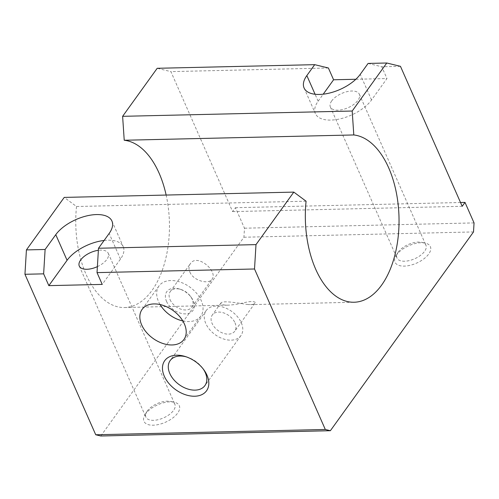<?xml version="1.0" encoding="UTF-8"?>
<svg xmlns="http://www.w3.org/2000/svg" width="499" height="499" viewBox="0 0 499 499"><rect width="100%" height="100%" fill="white"/><g stroke="black" fill="none" stroke-linecap="round" stroke-linejoin="round"><path stroke-width="0.37" stroke-dasharray="2.5 1.87" d="M248.184 304.546C243.244 304.078 222.741 299.774 220.901 303.055C220.689 304.477 223.09 305.17 228.105 305.145C232.609 304.97 238.023 304.147 244.354 302.681C252.276 300.479 256.873 302.045 254.858 303.305C254.253 304.109 252.818 304.552 250.554 304.627L248.184 304.546M235.01 322.841A13.847 9.232 35.8 0 1 234.773 331.199A13.847 9.232 35.8 0 1 218.138 330.594A13.847 9.232 35.8 0 1 212.293 315.012A13.847 9.232 35.8 0 1 223.82 312.948A13.847 9.232 35.8 0 1 235.01 322.841M241.273 322.697A21.407 14.265 35.8 0 1 240.905 335.615A21.407 14.265 35.8 0 1 215.194 334.686A21.407 14.265 35.8 0 1 206.156 310.596A21.407 14.265 35.8 0 1 223.982 307.403A21.407 14.265 35.8 0 1 241.273 322.697M186.27 356.854A21.407 14.265 35.8 0 1 187.206 357.122A21.407 14.265 35.8 0 1 202.787 368.343A21.407 14.265 35.8 0 1 203.343 369.148M331.716 100.904A15.837 7.809 -23.8 0 0 330.357 106.992A15.837 7.809 -23.8 0 0 347.996 107.747A15.837 7.809 -23.8 0 0 359.336 94.205A15.837 7.809 -23.8 0 0 346.842 91.697A15.837 7.809 -23.8 0 0 331.716 100.904M398.339 251.945A15.837 7.809 -23.8 0 0 397.74 252.856A15.837 7.809 -23.8 0 0 396.973 258.033A15.837 7.809 -23.8 0 0 414.613 258.788A15.837 7.809 -23.8 0 0 425.953 245.252A15.837 7.809 -23.8 0 0 421.618 242.327A15.837 7.809 -23.8 0 0 398.339 251.945M396.674 254.789A19.324 9.531 -23.8 0 0 395.944 255.9A19.324 9.531 -23.8 0 0 403.847 266.117A19.324 9.531 -23.8 0 0 427.287 255.781A19.324 9.531 -23.8 0 0 425.073 243.05A19.324 9.531 -23.8 0 0 396.674 254.789M97.386 266.634A15.837 7.809 -23.8 0 0 108.264 253.305A15.837 7.809 -23.8 0 0 98.372 250.298M147.267 411.039A15.837 7.809 -23.8 0 0 146.669 411.956A15.837 7.809 -23.8 0 0 145.901 417.133A15.837 7.809 -23.8 0 0 163.547 417.888A15.837 7.809 -23.8 0 0 174.881 404.346A15.837 7.809 -23.8 0 0 170.546 401.427A15.837 7.809 -23.8 0 0 147.267 411.039M145.602 413.883A19.324 9.531 -23.8 0 0 144.872 415A19.324 9.531 -23.8 0 0 152.781 425.21A19.324 9.531 -23.8 0 0 176.216 414.875A19.324 9.531 -23.8 0 0 174.001 402.15A19.324 9.531 -23.8 0 0 145.602 413.883M355.849 79.266L386.974 78.549L371.543 99.981A32.21 15.881 156.2 0 1 340.792 118.7A32.21 15.881 156.2 0 1 315.374 113.597A32.21 15.881 156.2 0 1 318.15 101.216L323.209 94.192M104.104 240.468A32.21 15.881 156.2 0 1 123.241 246.699A32.21 15.881 156.2 0 1 120.471 259.081L102.226 284.411M368.094 63.435L381.772 66.754L386.974 78.549M100.798 435.995L243.93 237.231L244.479 228.205L235.428 207.696L232.621 211.595L170.889 71.619L157.204 68.294M306.087 201.209L76.515 206.505L64.234 197.404M76.515 206.505A83.738 46.825 88.7 0 0 124.544 307.534A83.738 46.825 88.7 0 0 166.142 195.053M474.05 222.91L244.479 228.205M473.507 231.935L243.93 237.231M189.882 272.086C193.35 280.769 208.707 284.767 211.981 279.253C218.493 271.612 197.117 252.924 190.375 263.69C188.728 266.079 188.566 268.88 189.882 272.086M400.46 66.323L381.772 66.754M462.199 206.299L232.621 211.595M328.386 67.983L170.889 71.619M170.047 299.631A13.317 8.876 -144.2 0 0 180.806 309.137A13.317 8.876 -144.2 0 0 191.89 307.153A13.317 8.876 -144.2 0 0 190.562 296.425A13.317 8.876 -144.2 0 0 180.875 289.451A13.317 8.876 -144.2 0 0 170.278 291.591A13.317 8.876 -144.2 0 0 170.047 299.631M166.523 301.371A16.105 10.735 -144.2 0 0 187.194 313.734A16.105 10.735 -144.2 0 0 191.335 297.498A16.105 10.735 -144.2 0 0 179.615 289.058A16.105 10.735 -144.2 0 0 166.523 301.371M460.527 202.507L235.428 207.696M182.827 320.944A25.767 17.172 -144.2 0 0 200.779 316.117A25.767 17.172 -144.2 0 0 189.901 287.125A25.767 17.172 -144.2 0 0 158.956 286.002A25.767 17.172 -144.2 0 0 158.514 301.552A25.767 17.172 -144.2 0 0 160.073 304.565M120.471 259.081L109.162 233.445M318.15 101.216L315.081 94.261M371.543 99.981L360.234 74.345M220.901 303.055L212.293 315.012M254.858 303.305L234.773 331.199M206.156 310.596L170.171 360.571M240.905 335.615L204.914 385.596M187.206 357.122L185.241 356.511M202.787 368.343L203.991 370.015M330.357 106.992L396.973 258.033M359.336 94.205L425.953 245.252M397.74 252.856L395.944 255.9M421.618 242.327L425.073 243.05M79.285 266.086L145.901 417.133M108.264 253.305L174.881 404.346M146.669 411.956L144.872 415M170.546 401.427L174.001 402.15M111.938 221.063L123.241 246.699M304.072 87.961L315.374 113.597M124.544 307.534L228.105 305.145M250.554 304.627L354.122 302.238M191.89 307.153L211.981 279.253M170.278 291.591L190.375 263.69M180.875 289.451L179.615 289.058M190.562 296.425L191.335 297.498M183.938 339.501L200.779 316.117M142.121 309.386L158.956 286.002"/><path stroke-width="0.75" d="M203.343 369.148A21.407 14.265 35.8 0 1 205.289 372.672A21.407 14.265 35.8 0 1 204.914 385.596A21.407 14.265 35.8 0 1 179.203 384.66A21.407 14.265 35.8 0 1 170.171 360.571A21.407 14.265 35.8 0 1 186.27 356.854M206.998 375.229A25.767 17.172 35.8 0 1 191.897 396.125A25.767 17.172 35.8 0 1 162.699 371.013A25.767 17.172 35.8 0 1 185.241 356.511A25.767 17.172 35.8 0 1 203.991 370.015A25.767 17.172 35.8 0 1 206.998 375.229M98.372 250.298A15.837 7.809 -23.8 0 0 80.651 259.998A15.837 7.809 -23.8 0 0 79.285 266.086A15.837 7.809 -23.8 0 0 97.386 266.634M323.209 94.192L333.588 79.778L355.849 79.266M48.84 285.64L102.226 284.411L97.024 272.616L98.496 248.252L109.162 233.445A32.21 15.881 156.2 0 0 111.938 221.063A32.21 15.881 156.2 0 0 86.52 215.955A32.21 15.881 156.2 0 0 55.769 234.673L45.11 249.481L43.638 273.851L48.84 285.64L67.078 260.31A32.21 15.881 156.2 0 1 104.104 240.468M333.588 79.778L328.386 67.983L314.701 64.664L306.841 75.58A32.21 15.881 156.2 0 0 304.072 87.961A32.21 15.881 156.2 0 0 329.483 93.063A32.21 15.881 156.2 0 0 360.234 74.345L368.094 63.435L386.775 63.005L352.194 111.028L353.797 134.955L124.226 140.25A83.738 46.825 88.7 0 1 166.142 195.053M353.797 134.955A83.738 46.825 88.7 0 1 399.044 220.602A83.738 46.825 88.7 0 1 354.122 302.238A83.738 46.825 88.7 0 1 306.087 201.209L293.811 192.109L255.993 244.622L254.521 268.986L325.304 429.471L330.375 430.706L473.507 231.935L474.05 222.91L465.006 202.401L462.199 206.299L400.46 66.323L386.775 63.005M293.811 192.109L64.234 197.404L26.422 249.912L24.95 274.282L95.733 434.766L100.798 435.995L330.375 430.706M314.701 64.664L157.204 68.294L122.617 116.323L124.226 140.25M325.304 429.471L95.733 434.766M141.672 324.936A25.767 17.172 -144.2 0 0 162.487 343.343A25.767 17.172 -144.2 0 0 183.938 339.501A25.767 17.172 -144.2 0 0 173.066 310.509A25.767 17.172 -144.2 0 0 142.121 309.386A25.767 17.172 -144.2 0 0 141.672 324.936M43.638 273.851L24.95 274.282M254.521 268.986L97.024 272.616M45.11 249.481L26.422 249.912M255.993 244.622L98.496 248.252M352.194 111.028L122.617 116.323M465.006 202.401L460.527 202.507M160.073 304.565A25.767 17.172 -144.2 0 0 182.827 320.944M67.078 260.31L55.769 234.673M315.081 94.261L306.841 75.58"/></g></svg>

